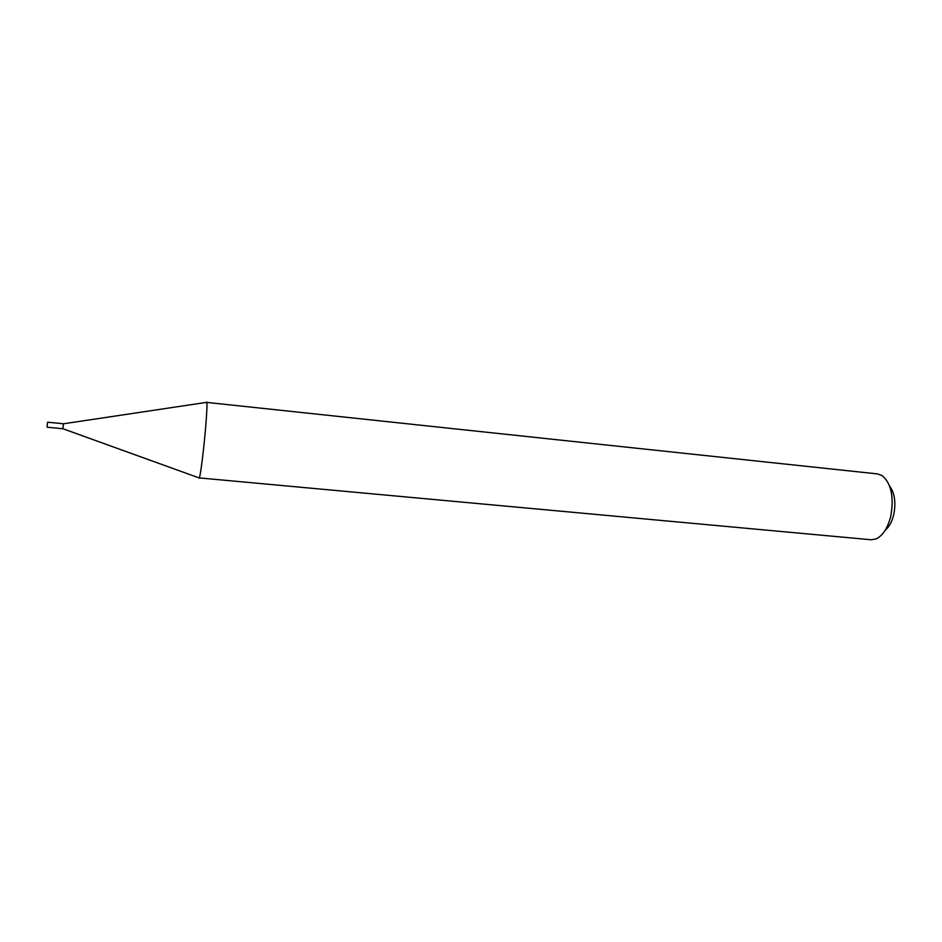<?xml version="1.0" encoding="UTF-8"?>
<svg xmlns="http://www.w3.org/2000/svg" width="942" height="942" viewBox="0 0 942 942"><rect width="100%" height="100%" fill="white"/><g stroke="black" fill="none" stroke-linecap="round" stroke-linejoin="round"><path stroke-width="1.41" d="M63.526 423.782L63.02 426.797L63.479 423.782L47.665 422.193L47.171 425.231L47.159 427.209L63.02 428.775L63.02 426.797L62.984 428.763M889.613 486.072C894.653 492.949 896.042 502.369 893.805 514.344C892.062 521.633 889.201 526.931 885.221 530.228M206.498 402.375L877.555 473.92L882.183 475.628C891.203 483.364 894.088 496.775 890.849 515.863C887.8 528.097 882.807 535.81 875.883 539.012L871.02 539.766L198.998 477.888M206.675 402.187L206.793 402.328C207.57 403.517 205.968 426.891 203.566 448.745C201.647 465.972 200.21 475.722 199.28 477.994L199.139 478.1M62.973 428.751L199.28 477.994M63.467 423.794L206.793 402.328"/></g></svg>
